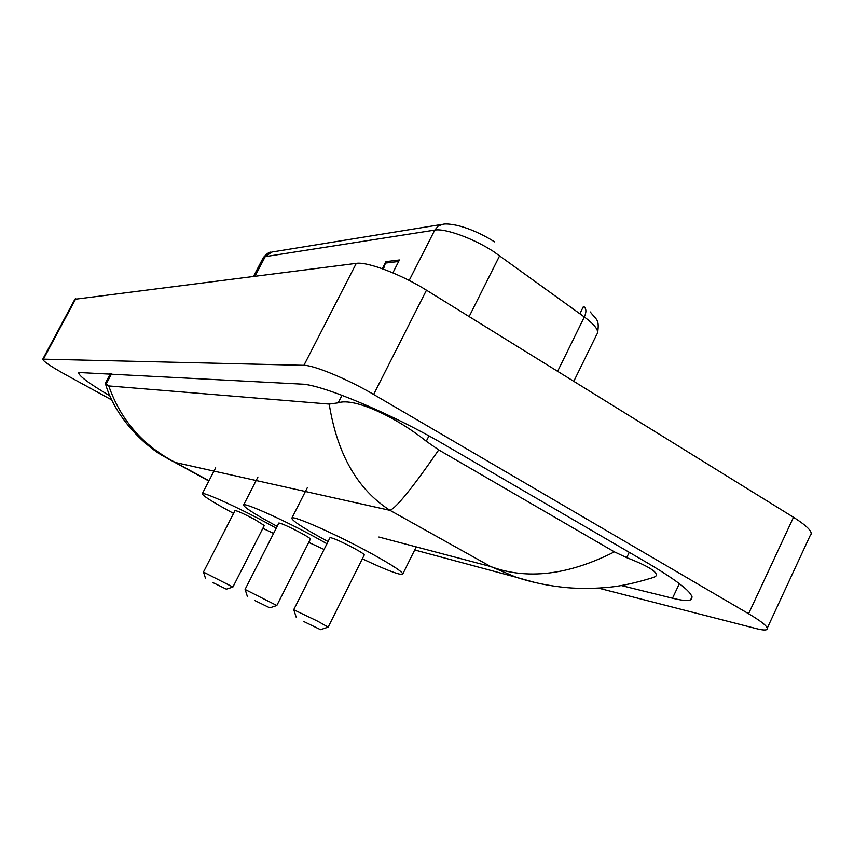 <?xml version="1.0" encoding="UTF-8"?>
<svg xmlns="http://www.w3.org/2000/svg" width="854" height="854" viewBox="0 0 854 854"><rect width="100%" height="100%" fill="white"/><g stroke="black" fill="none" stroke-linecap="round" stroke-linejoin="round"><path stroke-width="1.28" d="M74.885 299.274L356.289 263.374C367.156 261.484 401.337 274.412 426.466 290.179L793.505 517.289C808.023 526.534 813.606 532.586 810.232 535.447L767.287 628.096M111.821 400.003L66.11 374.959C50.664 366.366 42.881 361.093 42.775 359.139L303.907 365.331C313.973 365.181 347.93 379.272 373.646 394.463L748.584 613.727C763.433 622.598 769.422 627.914 766.54 629.697C764.949 630.316 761.544 629.964 756.324 628.629L598.526 588.128M621.392 585.556L672.493 598.216C681.695 600.49 687.737 601.024 690.63 599.807C696.49 595.889 682.495 583.826 648.645 563.629L444.443 444.656C392.37 414.009 321.221 384.236 301.462 384.108L78.814 372.515C77.97 375.269 88.346 383.072 109.963 395.925M109.131 373.678L110.081 374.276M614.389 551.865L626.708 557.651C649.755 566.65 659.331 572.959 655.424 576.599L651.922 577.923C635.707 582.855 621.797 585.919 610.183 587.136C595.259 588.641 580.955 588.812 567.248 587.669C549.464 586.036 532.48 582.577 516.307 577.293L490.666 566.554C526.982 580.09 568.22 575.19 614.389 551.865L438.742 449.919C413.016 487.132 396.779 507.287 390.032 510.372C357.474 489.513 337.202 454.082 329.206 404.081L108.778 385.944C120.617 419.944 142.81 445.457 175.348 462.494L167.395 458.587M105.277 383.35L108.778 385.944M329.206 404.081L338.173 402.832C354.357 397.153 396.982 417.649 426.285 441.262L438.742 449.919M535.575 582.652L516.307 577.293M383.425 269.127L385.923 261.644L382.304 268.722M392.872 272.842L399.426 259.979L385.923 261.644M573.781 381.332L596.818 334.32C599.487 330.968 595.323 325.193 584.339 316.994C586.517 312.094 586.388 308.668 583.933 306.703L584.307 306.981M557.619 371.33L584.339 316.994L493.42 251.45C473.276 238.362 444.795 228.103 434.771 230.089L438.241 226.022L443.034 224.218C445.916 223.62 450.731 224.047 457.477 225.477C469.486 228.456 481.859 233.921 494.594 241.863M585.171 308.006L583.357 306.65L579.855 313.749M303.682 621.488L320.538 629.676L303.682 621.488M293.797 609.777L317.741 621.242L328.16 627.135L320.57 629.665M328.192 627.071L364.231 555.047C364.669 554.513 361.359 552.303 354.282 548.407C341.515 541.682 333.444 538.073 330.06 537.593L329.975 537.764M328.064 541.553L325.032 539.909C302.028 527.313 290.99 520.001 291.94 517.972C294.032 515.613 337.405 534.871 370.796 553.2C393.63 565.818 404.209 572.906 402.544 574.475C398.444 574.721 385.037 569.501 362.342 558.836M254.577 600.426L269.779 607.834L254.577 600.426M245.13 589.463L276.813 605.507L269.8 607.834M276.845 605.465L310.376 539.152C310.675 538.65 307.451 536.547 300.693 532.853C289.026 526.715 281.745 523.438 278.874 523L278.81 523.128M277.166 526.363L275.757 525.616C253.819 513.67 243.123 506.742 243.678 504.853C245.269 502.782 283.912 520.139 314.688 536.91L326.965 543.752M324.072 549.474L308.732 542.386M212.539 582.396L226.374 589.164L212.539 582.396M203.508 572.095L232.918 587.018L226.385 589.164M232.939 586.976L264.281 525.541L254.887 519.552C244.148 513.927 237.529 510.905 235.042 510.521L234.989 510.617M233.558 513.403L233.388 513.318C212.432 501.96 202.078 495.395 202.334 493.623C203.562 491.797 238.373 507.586 266.907 523.043L276.237 528.178M273.579 533.398L262.861 528.338M378.877 537.027L490.666 566.554L390.032 510.372L175.348 462.494L209.006 480.717M43.479 358.968L75.792 298.729M748.584 613.727L793.505 517.289M373.646 394.463L426.466 290.179M303.907 365.331L356.289 263.374M679.4 583.613L672.493 598.216M629.249 552.324L626.708 557.651M111.586 373.806L105.96 384.417M342.006 395.306L338.173 402.832M428.954 435.914L426.285 441.262M499.675 255.698L469.134 316.578M441.806 224.421L271.892 252.037L263.075 258.057M409.162 280.454L434.771 230.089L265.231 256.648L255.058 276.13M385.325 263.096L398.669 261.473M42.775 359.139L74.992 299.071M692.039 596.807L690.63 599.807M110.369 373.742L105.245 383.403M516.2 577.251L414.713 549.976M208.846 481.015L161.918 455.321C140.825 442.618 114.265 414.905 105.458 383.745M590.263 311.956C596.882 320.389 599.423 319.321 597.672 332.484M253.531 276.322L263.352 257.524C266.886 253.595 269.437 251.813 271.006 252.176M296.242 617.314L293.755 609.639L330.06 537.593M291.94 517.972L307.28 487.783M402.864 573.845L416.24 546.902M247.372 596.434L245.098 589.356L278.874 523M243.678 504.853L257.951 477.012M205.579 578.574L203.476 572.009L235.042 510.521M202.334 493.623L215.678 467.811"/></g></svg>

